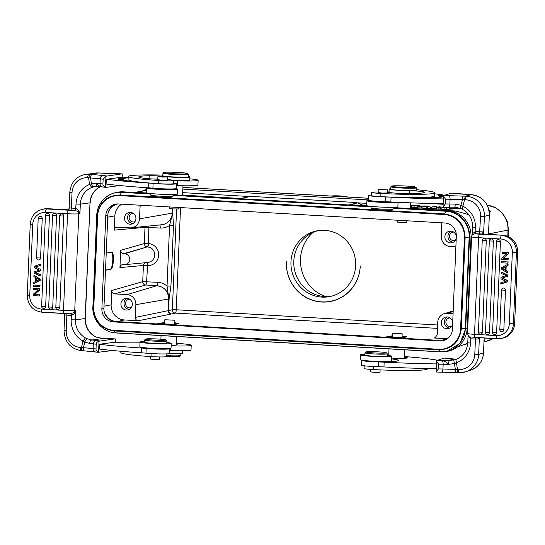 <?xml version="1.0" encoding="UTF-8"?>
<svg xmlns="http://www.w3.org/2000/svg" width="545" height="545" viewBox="0 0 545 545"><rect width="100%" height="100%" fill="white"/><g stroke="black" fill="none" stroke-linecap="round" stroke-linejoin="round"><path stroke-width="0.82" d="M174.127 322.783L175.769 322.885M402.074 336.074L403.681 336.17M145.917 338.97A10.205 0.64 -177.6 0 1 156.776 338.949A10.205 0.64 -177.6 0 1 165.953 339.93A10.205 0.64 -177.6 0 1 155.747 340.182A10.205 0.64 -177.6 0 1 145.604 339.079A10.205 0.64 -177.6 0 1 145.917 338.97M165.953 339.93L166.865 340.918A11.159 0.702 -177.6 0 1 166.886 340.966A11.159 0.702 -177.6 0 1 163.984 341.313A11.159 0.702 -177.6 0 1 151.701 340.979A11.159 0.702 -177.6 0 1 144.589 340.032A11.159 0.702 -177.6 0 1 144.609 339.985L145.604 339.079M144.589 340.032L144.493 342.253A11.159 0.702 2.4 0 0 155.611 343.425A11.159 0.702 2.4 0 0 166.79 343.187L166.886 340.966M166.818 342.505A15.621 0.981 -177.6 0 1 171.253 343.377A15.621 0.981 -177.6 0 1 155.597 343.704A15.621 0.981 -177.6 0 1 140.031 342.069A15.621 0.981 -177.6 0 1 140.549 341.844A15.621 0.981 -177.6 0 1 144.52 341.572M140.031 342.069L139.833 346.838A15.621 0.981 2.4 0 0 155.4 348.473A15.621 0.981 2.4 0 0 171.048 348.146L171.253 343.377M160.741 348.637A7.017 0.443 -177.6 0 1 160.598 348.637L160.598 348.637A7.017 0.443 -177.6 0 1 150.066 348.187M115.383 338.942L114.954 338.867L115.383 338.942L115.247 342.212M98.904 352.37L84.509 350.885A3.345 1.315 93.9 0 1 83.412 347.676L93.113 348.602A98.992 6.213 2.4 0 0 96.015 348.984L96.22 344.215C96.24 342.866 97.18 341.865 99.033 341.204L114.954 338.867A31.883 2.003 2.4 0 1 102.903 338.527L96.295 337.11L102.903 338.527L91.894 339.998C90.559 340.271 89.775 341.408 89.53 343.398L84.816 342.076L83.412 347.676L81.518 347.547C81.498 349.522 81.811 350.592 82.452 350.742L84.509 350.885A3.345 1.315 93.9 0 0 84.598 350.885M40.364 269.346L36.29 267.363L40.364 269.346L40.303 270.845L37.012 272.016A12.991 12.549 78.8 0 1 35.282 272.493A12.991 12.549 78.8 0 1 34.914 272.561A23.306 22.509 78.8 0 1 36.365 273.154A568.047 548.617 -101.2 0 0 40.139 274.769L40.085 275.995L34.028 273.113L34.083 271.941L39.356 270.116A10.457 10.096 78.8 0 1 38.811 269.87A800.591 773.212 -101.2 0 0 34.26 267.677L34.321 266.267L40.582 264.189L40.528 265.435L40.895 265.367L40.943 264.121L40.582 264.189M40.528 265.435L36.379 266.614A17.665 17.058 78.8 0 1 35.153 266.907L35.52 266.839A17.665 17.058 -101.2 0 0 36.747 266.539L40.895 265.367M35.153 266.907A53.853 52.007 78.8 0 1 36.277 267.391M36.597 267.302A53.853 52.007 -101.2 0 0 35.52 266.839M40.303 270.845L40.732 269.278M36.365 273.154L36.726 273.086A23.306 22.509 -101.2 0 0 35.289 272.493L35.65 272.425A12.991 12.549 -101.2 0 0 37.38 271.948L40.664 270.776M40.085 275.995L40.5 274.7A568.047 548.617 78.8 0 1 36.726 273.086M40.5 274.7L40.139 274.769M36.583 257.812L36.549 257.833A2.071 2.071 0 0 0 38.334 259.972A2.064 1.996 -101.2 0 0 40.575 258.044L42.231 218.504A2.064 1.996 -101.2 0 0 39.301 216.549A2.071 2.071 0 0 0 38.205 218.293L38.239 218.272M48.73 306.958L48.696 306.978A2.071 2.071 0 0 0 50.481 309.117A2.064 1.996 -101.2 0 0 52.722 307.189L56.557 215.636A2.064 1.996 -101.2 0 0 53.621 213.688A2.071 2.071 0 0 0 52.531 215.425L52.565 215.404M59.807 307.605A2.064 1.996 78.8 0 1 57.552 309.526A2.071 2.071 0 0 1 55.781 307.394L59.807 307.605L63.642 216.045L59.65 215.813A2.064 1.996 78.8 0 1 62.709 214.199A2.064 1.996 78.8 0 1 63.642 216.045M41.658 306.27L41.624 306.29A2.071 2.071 0 0 0 43.409 308.429A2.064 1.996 -101.2 0 0 45.651 306.501L49.459 215.5A2.064 1.996 -101.2 0 0 46.529 213.545A2.071 2.071 0 0 0 45.433 215.289L45.467 215.268M39.642 286.622L39.69 285.403L33.531 285.049L33.477 286.261L39.642 286.622L40.057 285.335L39.69 285.403M33.531 285.049L40.057 285.335M36.358 278.079L36.229 281.186L38.089 280.273A13.462 13.005 78.8 0 1 39.281 279.762A6.342 6.124 78.8 0 1 38.102 279.176L36.358 278.079M36.597 281.009L36.713 278.297M35.711 277.691L35.548 281.527L33.64 282.487L33.579 283.87L39.901 280.477L39.955 279.163L33.94 275.279L33.885 276.567L35.711 277.691M39.901 280.477L40.316 279.095L39.955 279.163M40.316 279.095L33.94 275.279M40.262 280.403L33.579 283.87M38.184 289.838L33.143 294.375L33.088 295.622L39.247 295.983L39.294 294.818L34.458 294.532L39.499 289.995L39.553 288.748L33.388 288.387L33.34 289.552L38.184 289.838M33.388 288.387L39.553 288.748M39.499 289.995L39.914 288.68M34.458 294.532L39.867 289.926M34.825 294.464L39.294 294.818M39.247 295.983L39.662 294.743M96.52 337.151L94.53 336.156L96.295 337.11M75.053 210.37L78.16 211.651L78.623 210.384L75.864 208.388A1.914 0.634 -83.1 0 1 75.053 210.37L74.849 210.35A1.914 0.64 93.7 0 0 75.571 208.36L76.041 204.082L80.319 204.137L79.924 213.674L78.16 211.651L78.793 213.824A9.408 0.593 -177.6 0 1 67.553 213.729L45.582 212.448A12.753 12.317 78.8 0 0 32.727 224.445L29.743 295.649A12.753 12.317 78.8 0 0 41.529 309.083L63.506 310.371L67.553 213.729A3.345 0.845 -86.7 0 1 68.547 210.22L46.57 208.939A3.345 0.845 93.3 0 0 45.582 212.448M78.793 213.831L79.924 213.674L78.623 210.384M91.431 183.726C91.989 185.702 92.752 186.744 93.706 186.853L91.826 187.46L89.516 184.448L91.431 183.733L96.247 183.181C97.78 185.32 99.926 186.581 102.678 186.949C101.023 186.71 100.137 185.6 100.021 183.611L100.232 178.842L90.559 177.936L91.424 183.713M89.482 184.455L88.631 177.806L89.905 174.311L88.937 174.25A3.345 1.124 93.7 0 0 87.67 177.738L90.559 177.936A3.345 1.322 94 0 1 92.03 174.454L89.898 174.311M98.195 172.929L85.579 174.366A19.286 18.135 82.4 0 1 88.937 174.25L98.631 172.956A3.345 1.083 -86.4 0 1 98.7 172.956L98.195 172.929M95.266 173.072A19.286 18.135 -97.6 0 1 98.161 172.935L104.66 173.303M102.93 183.992C102.842 185.341 103.693 186.417 105.492 187.228L105.948 176.219L103.134 179.223L102.93 183.992A98.992 6.213 2.4 0 1 100.021 183.611L96.247 183.181C96.322 185.157 97.017 186.254 98.332 186.451L105.819 187.378M150.727 193.529L150.665 195.069A11.159 0.702 2.4 0 0 150.686 195.11L151.599 196.105A10.205 0.64 2.4 0 0 160.768 197.086A10.205 0.64 2.4 0 0 171.627 197.065A10.205 0.64 2.4 0 0 171.941 196.956L172.935 196.043A11.159 0.702 2.4 0 0 172.956 196.002L173.024 194.463M150.686 195.11A11.159 0.702 2.4 0 0 160.714 196.186A11.159 0.702 2.4 0 0 172.595 196.166A11.159 0.702 2.4 0 0 172.935 196.043M146.496 187.889L146.298 192.658A15.621 0.981 2.4 0 0 161.865 194.292A15.621 0.981 2.4 0 0 177.513 193.966L177.711 189.197A15.621 0.981 -177.6 0 1 162.063 189.524A15.621 0.981 -177.6 0 1 146.496 187.889A15.621 0.981 -177.6 0 1 146.782 187.712M175.872 188.652A15.621 0.981 -177.6 0 1 177.711 189.197M154.283 188.311A7.971 0.497 2.4 0 0 162.083 189.04A7.971 0.497 2.4 0 0 169.917 188.965M169.543 188.965A7.65 0.484 -177.6 0 1 169.495 188.972A7.65 0.484 -177.6 0 1 161.994 189.02A7.65 0.484 -177.6 0 1 154.657 188.338M125.984 180.715L122.645 180.593C117.209 180.763 133.505 181.178 124.785 180.62L126.835 180.92M122.325 180.777L123.047 180.64M121.678 180.654L122.645 180.647M127.51 180.858L124.785 180.62M162.369 176.478L167.295 176.975L162.587 177.077L157.9 176.58L162.369 176.478M167.165 180.102L162.451 180.259L157.771 179.707M151.496 178.917A9.565 0.6 -177.6 0 1 157.791 179.128M188.318 176.532A14.347 0.899 -177.6 0 1 189.892 177.009A14.347 0.899 -177.6 0 1 179.85 177.452A14.347 0.899 -177.6 0 1 163.82 176.437A9.565 0.6 2.4 0 0 149.187 175.749A36.345 2.282 2.4 0 0 138.737 176.907A36.345 2.282 2.4 0 0 142.838 178.14A12.753 0.804 2.4 0 0 157.791 179.162M173.426 180.395A14.347 0.899 2.4 0 0 189.755 180.191L189.892 177.009M167.186 179.571A11.159 0.702 -177.6 0 1 173.474 180.463A11.159 0.702 -177.6 0 1 158.343 180.484A46.863 2.943 -177.6 0 1 128.225 176.471A46.863 2.943 -177.6 0 1 162.846 175.081M441.743 195.75L443.432 195.662M443.998 195.784L441.75 195.614M443.467 195.628L438.691 195.478L443.31 195.839M415.556 187.31A12.113 0.763 2.4 0 0 415.706 187.139A12.113 0.763 2.4 0 0 404.819 185.974A12.113 0.763 2.4 0 0 391.923 185.995A12.113 0.763 2.4 0 0 391.548 186.124A12.113 0.763 2.4 0 0 402.203 187.378A12.113 0.763 2.4 0 0 415.556 187.31M391.548 186.124L390.888 186.731A12.753 0.804 2.4 0 0 390.86 186.785A12.753 0.804 2.4 0 0 401.944 188.039A12.753 0.804 2.4 0 0 415.924 188.032A12.753 0.804 2.4 0 0 416.339 187.848A12.753 0.804 2.4 0 0 416.319 187.8L415.706 187.139M390.86 186.785L390.758 189.169A12.753 0.804 2.4 0 0 401.849 190.423A12.753 0.804 2.4 0 0 415.821 190.416A12.753 0.804 2.4 0 0 416.244 190.232L416.339 187.848M387.509 189.892L378.264 189.428L387.509 189.892M387.536 192.95L382.215 193.08L378.135 192.555M387.556 192.419A11.159 0.702 -177.6 0 1 391.092 192.739A12.753 0.804 2.4 0 0 407.721 193.584A36.345 2.282 2.4 0 0 424.255 192.365A36.345 2.282 2.4 0 0 423.009 191.717A9.565 0.6 2.4 0 0 409.67 190.77A14.347 0.899 -177.6 0 1 389.164 189.101A14.347 0.899 -177.6 0 1 390.779 188.754M416.264 189.68A46.863 2.943 -177.6 0 1 434.767 192.807A46.863 2.943 -177.6 0 1 380.941 193.468A11.159 0.702 -177.6 0 1 371.458 192.371A11.159 0.702 -177.6 0 1 378.162 192.01M371.458 192.371L371.329 195.553A11.159 0.702 2.4 0 0 380.805 196.643A46.863 2.943 2.4 0 0 434.637 195.989L434.767 192.807M389.164 189.101L389.035 192.276A14.347 0.899 2.4 0 0 389.811 192.603M433.813 197.93L436.416 197.917M431.497 197.665C430.107 197.338 439.495 198.06 433.82 197.89L435.775 197.985M433.622 197.917C436.709 198.039 437.124 197.971 434.869 197.706L431.483 197.665M430.782 197.617L431.613 197.76M422.048 198.067L418.083 197.89L422.048 198.121M424.759 198.203L424.344 198.169C428.336 198.285 428.2 198.237 423.928 198.026L423.928 198.073M424.657 197.924L422.089 197.89M424.759 197.89C422.116 197.794 421.612 197.842 423.247 198.039L426.837 198.271M424.344 198.169C428.336 198.285 428.2 198.237 423.928 198.026L424.664 197.883M429.746 197.644L434.29 198.053L429.746 197.712M430.346 198.087L426.19 197.876L430.352 198.101M428.52 197.835C424.875 197.706 424.705 197.801 428.009 198.128C431.695 198.257 431.865 198.162 428.52 197.835C424.875 197.706 424.705 197.801 428.009 198.128C431.695 198.257 431.865 198.162 428.52 197.835L428.52 197.876M460.062 208.197L462.528 199.627L464.531 199.729L465.301 196.2L448.685 195.655A95.641 6.009 -177.6 0 1 443.535 195.594L443.058 207.039L445.292 203.959L445.49 199.191L443.283 195.887L440.013 195.975M440.019 195.805L442.629 196.057M442.635 195.9L443.283 195.928M437.907 197.59L436.491 197.222L435.789 197.631L439.393 197.562M439.399 197.419A55.311 3.474 2.4 0 0 442.486 196.861L443.242 196.895M443.255 196.663L442.438 196.425L442.424 196.881M442.438 196.425L439.399 196.697L440.919 196.779L440.898 197.208M440.919 196.779A53.717 3.372 -177.6 0 1 437.921 197.317M436.491 197.222L436.477 197.617M443.276 196.152L439.617 196.002L443.262 196.364M443.269 196.329L440.878 196.268M440.878 196.234L443.269 196.255M442.329 195.335L439.474 195.396L443.153 195.532M439.474 195.437L438.596 195.376M438.97 195.246L437.948 195.26M442.812 195.532L443.807 195.471M371.097 206.378L371.029 207.917A11.159 0.702 2.4 0 0 371.05 207.965L371.963 208.953A10.205 0.64 2.4 0 0 382.113 209.982A10.205 0.64 2.4 0 0 392.311 209.805L393.306 208.892A11.159 0.702 2.4 0 0 393.327 208.851L393.395 207.311M371.05 207.965A11.159 0.702 2.4 0 0 371.308 208.088A11.159 0.702 2.4 0 0 383.053 209.123A11.159 0.702 2.4 0 0 393.306 208.892M397.509 202.284A15.621 0.981 -177.6 0 1 379.831 202.25A15.621 0.981 -177.6 0 1 366.867 200.737L366.662 205.506A15.621 0.981 2.4 0 0 379.633 207.018A15.621 0.981 2.4 0 0 397.877 206.814L398.068 202.304M366.867 200.737A15.621 0.981 -177.6 0 1 368.747 200.349M374.647 201.159A7.971 0.497 2.4 0 0 381.514 201.848A7.971 0.497 2.4 0 0 389.716 201.902M389.375 201.888A7.65 0.484 -177.6 0 1 381.643 201.834A7.65 0.484 -177.6 0 1 375.028 201.187M443.16 198.925A95.641 6.009 -177.6 0 1 391.072 197.188A15.941 1.001 2.4 0 0 385.533 196.97A14.027 0.879 -177.6 0 1 368.686 195.396A14.027 0.879 -177.6 0 1 371.349 194.994M368.686 195.396L368.481 200.165A14.027 0.879 2.4 0 0 385.335 201.739A15.941 1.001 -177.6 0 1 390.874 201.957A95.641 6.009 2.4 0 0 442.956 203.694M387.611 191.104A22.318 1.403 -177.6 0 1 389.082 191.063M434.726 193.795A73.323 4.605 -177.6 0 1 444.529 195.267M507.088 280.525L507.034 281.935L507.456 280.457L507.088 280.525A800.591 773.212 -101.2 0 1 502.538 278.332L502.899 278.263A10.457 10.096 -101.2 0 0 502.361 278.018A1645.144 1588.879 -101.2 0 0 507.633 276.186L507.681 275.014L507.272 276.26L507.633 276.186M507.034 281.935L500.766 284.013L500.821 282.766L504.97 281.588A17.665 17.058 78.8 0 1 506.196 281.295A53.853 52.007 78.8 0 1 505.072 280.811M507.395 281.867L500.766 284.013M505.065 280.839L500.984 278.856L501.046 277.357L504.336 276.186A12.991 12.549 78.8 0 1 506.067 275.709A12.991 12.549 78.8 0 1 506.434 275.641A23.306 22.509 78.8 0 1 504.983 275.048A568.047 548.617 -101.2 0 0 501.216 273.433L501.632 272.139L507.681 275.014M501.264 272.214L507.32 275.089M507.272 276.26A1645.144 1588.879 78.8 0 1 501.993 278.086L502.354 278.018M501.993 278.093A10.457 10.096 78.8 0 1 502.538 278.332M507.456 280.457A800.591 773.212 78.8 0 1 502.899 278.263M501.584 331.714A2.064 1.996 -101.2 0 0 503.839 329.793L505.494 290.253A2.064 1.996 -101.2 0 0 502.558 288.298A2.071 2.071 0 0 0 501.468 290.042L501.502 290.015M485.52 332.423L485.486 332.45A2.071 2.071 0 0 0 487.278 334.589A2.064 1.996 -101.2 0 0 489.512 332.661L493.354 241.101A2.064 1.996 -101.2 0 0 490.418 239.153A2.071 2.071 0 0 0 489.328 240.89L489.362 240.87M486.269 240.692L482.277 240.461A2.064 1.996 78.8 0 1 485.336 238.839A2.064 1.996 78.8 0 1 486.269 240.692L482.427 332.246A2.064 1.996 78.8 0 1 480.172 334.174A2.071 2.071 0 0 1 478.401 332.034L482.427 332.246M494.356 334.719A2.064 1.996 -101.2 0 0 496.611 332.797L500.426 241.796A2.064 1.996 -101.2 0 0 497.49 239.841A2.071 2.071 0 0 0 496.4 241.585L496.434 241.558M501.707 261.58L501.659 262.799L507.817 263.16L507.872 261.941L501.707 261.58L507.872 261.941M507.817 263.16L508.233 261.873M504.99 270.129L505.12 267.023L503.26 267.936A13.462 13.005 78.8 0 1 502.068 268.447A6.342 6.124 78.8 0 1 503.253 269.032L504.99 270.129M505.004 269.836L503.614 268.958A6.342 6.124 -101.2 0 0 502.435 268.378L502.061 268.447M502.435 268.372A13.462 13.005 -101.2 0 0 503.628 267.861L505.12 267.132M505.637 270.518L505.801 266.682L507.715 265.715L507.77 264.332L501.455 267.731L501.4 269.039L507.409 272.922L507.463 271.635L505.637 270.518L506.005 270.443L506.169 266.607L505.801 266.682M507.409 272.922L507.776 272.854L507.831 271.56L507.463 271.635M507.715 265.715L508.138 264.264L507.77 264.332M506.169 266.607L508.076 265.647M507.831 271.56L506.005 270.443M503.164 258.364L508.213 253.827L508.26 252.58L502.102 252.226L502.054 253.391L506.891 253.67L501.85 258.207L501.802 259.454L507.96 259.815L508.008 258.65L503.164 258.364L508.574 253.759L508.628 252.512L508.26 252.58M507.96 259.815L508.376 258.575L508.008 258.65M502.102 252.226L508.628 252.512M508.213 253.827L508.574 253.759M503.532 258.296L508.376 258.575M468.319 335.536L468.475 336.687L470.737 338.786L470.682 337.062M468.223 335.672L468.475 336.687M467.821 342.73L467.774 342.764C467.079 350.803 463.093 356.389 455.811 359.502L456.485 362.841L454.401 363.583L448.603 364.332C446.696 362.268 444.42 361.035 441.784 360.64A95.641 6.009 -177.6 0 1 436.62 360.579L436.136 372.024L438.378 368.945L438.575 364.176L436.368 360.879M455.804 359.509L448.038 360.763L448.603 364.332L443.167 364.23L442.956 368.999L457.419 369.469L457.848 372.63L458.788 372.678M438.575 364.176A98.992 6.213 -177.6 0 0 443.167 364.23L443.167 364.23C443.14 362.227 442.676 361.028 441.784 360.64A25.506 1.601 2.4 0 1 448.038 360.763L453.556 358.971A3.345 1.69 -85.5 0 1 453.678 358.971A3.345 1.69 -85.5 0 1 453.685 358.971L444.434 358.065M444.563 358.133L444.352 358.072A31.883 2.003 2.4 0 0 453.556 358.971L453.678 358.971M454.407 363.61L455.375 369.367A3.345 0.341 -87.2 0 0 455.559 372.521L436.095 372.031M367.528 351.689A10.205 0.64 -177.6 0 1 378.68 351.879A10.205 0.64 -177.6 0 1 386.316 352.779A10.205 0.64 -177.6 0 1 376.118 353.031A10.205 0.64 -177.6 0 1 365.974 351.927A10.205 0.64 -177.6 0 1 367.528 351.689M386.316 352.779L387.229 353.766A11.159 0.702 -177.6 0 1 387.25 353.814A11.159 0.702 -177.6 0 1 376.077 354.046A11.159 0.702 -177.6 0 1 364.952 352.881A11.159 0.702 -177.6 0 1 364.98 352.833L365.974 351.927M364.952 352.881L364.864 355.102A11.159 0.702 2.4 0 0 375.982 356.273A11.159 0.702 2.4 0 0 387.161 356.042L387.25 353.814M387.188 355.354A15.621 0.981 -177.6 0 1 391.617 356.226A15.621 0.981 -177.6 0 1 375.968 356.553A15.621 0.981 -177.6 0 1 360.402 354.918A15.621 0.981 -177.6 0 1 360.919 354.693A15.621 0.981 -177.6 0 1 364.891 354.42M360.402 354.918L360.204 359.686A15.621 0.981 2.4 0 0 375.771 361.321A15.621 0.981 2.4 0 0 391.419 360.994L391.617 356.226M381.112 361.485A7.017 0.443 -177.6 0 1 370.437 361.035M391.542 358.045A7.821 0.49 2.4 0 0 403.389 358.385A7.971 0.497 2.4 0 0 403.886 358.351L406.863 358.072A7.971 0.497 2.4 0 0 407.612 357.895A7.971 0.497 2.4 0 0 404.301 357.35M370.723 369.408L370.62 371.908L375.307 372.399L380.015 372.296L380.117 369.885M364.196 365.784L364.08 368.488A11.159 0.702 2.4 0 0 373.563 369.578A46.863 2.943 2.4 0 0 427.389 368.924L427.403 368.529M115.322 321.489A12.433 12.01 78.8 0 1 104.197 311.679A14.599 14.102 -101.2 0 0 115.322 321.489A12.433 12.01 -101.2 0 0 115.404 321.489L441.92 340.53A12.433 12.01 -101.2 0 0 442.002 340.536A14.599 14.102 -101.2 0 0 444.257 340.203A14.599 14.102 -101.2 0 0 445.469 339.862M113.38 321.891A12.433 12.01 78.8 0 1 101.888 308.79L105.791 215.65A12.433 12.01 78.8 0 1 115.397 204.15A12.433 12.01 78.8 0 1 118.32 203.953L444.836 222.987A12.433 12.01 78.8 0 1 456.329 236.087L452.425 329.234A12.433 12.01 78.8 0 1 442.812 340.727A12.433 12.01 78.8 0 1 439.89 340.932L113.38 321.891L115.404 321.489M117.775 203.932A14.599 14.102 -101.2 0 0 108.373 212.012A12.433 12.01 -101.2 0 0 107.815 215.248L103.911 308.395A12.433 12.01 -101.2 0 0 104.197 311.679M443.821 340.482A12.433 12.01 78.8 0 1 442.002 340.536M133.314 213.408A4.306 4.156 -101.2 0 0 129.22 218.511A4.306 4.156 -101.2 0 0 134.949 221.679M132.857 223.573A5.9 5.695 78.8 0 1 130.664 212.448M135.916 218.647A5.9 5.695 -101.2 0 0 129.076 212.523A5.9 5.695 -101.2 0 0 124.628 219.417A5.9 5.695 -101.2 0 0 135.916 218.647M450.068 317.919A4.306 4.156 -101.2 0 0 445.974 323.022A4.306 4.156 -101.2 0 0 451.703 326.189M449.611 328.083A5.9 5.695 78.8 0 1 447.418 316.958M452.67 323.158A5.9 5.695 -101.2 0 0 445.83 317.033A5.9 5.695 -101.2 0 0 441.382 323.928A5.9 5.695 -101.2 0 0 452.67 323.158M435.775 337.532L433.983 338.002L434.917 337.907L437.199 335.005L437.73 322.286A9.565 9.238 78.8 0 1 447.37 313.286L453.079 313.62M332.116 301.106A38.259 36.951 78.8 0 1 330.256 301.344M330.706 301.262A38.259 36.951 78.8 0 1 286.336 261.682A38.259 36.951 -101.2 0 0 330.699 301.412A38.259 36.951 -101.2 0 0 360.265 266.001A38.259 36.951 78.8 0 1 330.706 301.262L333.547 300.697A38.259 36.951 -101.2 0 0 333.915 300.629M440.769 207.107L438.889 207.475L436.586 207.345L439.399 206.787L445.245 207.618L449.468 207.373L446.655 207.931L440.769 207.107L440.707 208.708L438.861 209.069L436.45 208.933L436.586 207.345M438.889 207.475L438.861 209.069M444.141 207.781L444.032 209.375L440.707 208.708M446.655 207.931L446.628 209.525L444.032 209.375M449.468 207.373L449.468 208.967L446.628 209.525M436.797 206.637L431.504 207.046L434.31 206.494L436.797 206.637L436.797 207.298M433.983 207.189L433.956 208.783L431.368 208.633L431.504 207.046M436.504 208.285L433.956 208.783M425.815 206.153L422.9 206.262L425.795 206.432M425.12 205.956L427.791 206.112L430.066 206.964L417.368 206.221L425.12 205.956M417.368 206.221L417.197 207.809L419.95 207.972L421.653 207.904L421.694 206.31M419.991 206.378L419.95 207.972M426.892 206.609L426.783 208.204L421.653 207.904M427.369 206.807L427.253 208.394L426.783 208.204M430.066 206.964L430.073 208.558L427.253 208.394M410.685 205.111L413.205 205.261L413.478 205.792L420.004 205.656L414.105 206.03L411.441 205.874L410.678 205.315M410.998 205.302L410.882 206.896L411.318 207.468L411.441 205.874M414.105 206.03L414.064 207.625L411.318 207.468M420.004 205.656L420.004 206.133M414.064 207.625L417.238 207.427M449.468 208.755L452.336 209.008M430.073 207.625L431.449 207.706M449.468 208.599L452.473 208.98L445.742 209.518L410.583 207.468M430.066 207.468L431.463 207.55M135.044 192.317L146.387 190.512M489.076 210.731L490.589 211.869L488.954 210.104M182.704 192.63L250.373 196.575M358.126 202.856L366.758 203.36M430.066 207.052L431.497 207.134M449.468 208.183L461.751 208.898M182.854 189.095L368.495 199.92M428.132 203.394L442.935 204.259M142.708 190.804L146.442 189.224M484.096 340.121L485.22 339.896L484.076 340.523M485.22 339.896L484.069 340.754M467.739 343.343L457.48 346.961M130.071 192.228L132.387 192.365M367.548 205.867L349.474 204.654L357.772 202.917L354.373 202.406L255.803 196.663L249.964 196.629L241.851 198.23L236.019 198.203L182.602 195.09M147.177 193.019L133.205 192.208M468.761 214.635L455.879 211.024L410.548 208.381M394.927 207.468L393.388 207.379M469.674 282.085L469.129 282.187M325.706 296.589A37.462 36.181 78.8 0 1 300.493 258.977A37.462 36.181 78.8 0 1 313.055 232.415M331.197 296.255A33.477 32.332 78.8 0 1 293.803 261.28A33.477 32.332 78.8 0 1 318.26 230.637M290.962 261.838A33.477 32.332 -101.2 0 0 329.779 296.569A33.477 32.332 -101.2 0 0 355.027 257.472A33.477 32.332 -101.2 0 0 316.829 230.882A33.477 32.332 -101.2 0 0 290.962 261.838M129.717 299.239A4.306 4.156 -101.2 0 0 125.623 304.342A4.306 4.156 -101.2 0 0 131.352 307.509M129.26 309.403A5.9 5.695 78.8 0 1 127.067 298.279M132.319 304.478A5.9 5.695 -101.2 0 0 125.479 298.36A5.9 5.695 -101.2 0 0 121.031 305.248A5.9 5.695 -101.2 0 0 132.319 304.478M146.85 262.581A3.188 0.804 -86.7 0 1 147.286 265.497L143.403 265.476A3.188 3.079 84.9 0 1 145.222 262.738M123.613 253.684L147.279 246.885A3.188 3.066 74 0 1 144.323 243.533L120.67 250.325C120.772 252.26 121.76 253.384 123.613 253.684L124.662 253.745A5.464 5.28 78.8 0 1 124.996 264.632A5.464 5.28 78.8 0 1 124.219 264.645L122.72 264.591C121.072 264.877 120.145 265.871 119.948 267.581L143.403 265.476L142.722 281.642L157.941 282.324A3.188 0.804 93.3 0 1 157.014 285.655L145.685 284.994A3.188 3.066 74 0 1 142.722 281.642L111.752 290.533C111.854 292.467 112.842 293.591 114.695 293.891L127.019 294.607A9.565 9.238 78.8 0 1 135.862 304.682L135.33 317.401C135.433 319.336 136.413 320.46 138.273 320.76L171.144 314.029A3.188 3.052 78.4 0 1 168.207 310.664L135.33 317.401M127.019 294.607L157.014 285.655C164.406 286.84 168.303 291.282 168.698 298.967L168.207 310.664L168.882 298.946L167.042 286.071L170.939 286.091L169.093 298.919L135.862 304.682M173.48 225.398L169.59 225.378L172.69 213.088L173.48 225.398L170.939 286.091M453.665 232.088A4.306 4.156 -101.2 0 0 449.57 237.191A4.306 4.156 -101.2 0 0 455.3 240.352M453.208 242.253A5.9 5.695 78.8 0 1 451.015 231.121M456.267 237.327A5.9 5.695 -101.2 0 0 449.427 231.203A5.9 5.695 -101.2 0 0 444.979 238.097A5.9 5.695 -101.2 0 0 456.267 237.327M455.879 246.865L450.17 246.531A9.565 9.238 78.8 0 1 441.327 236.455L441.77 222.81M140.16 205.227L139.459 218.852A9.565 9.238 78.8 0 1 129.819 227.851L117.052 227.136C115.411 227.422 114.484 228.423 114.287 230.133L144.997 227.367A3.188 3.079 84.9 0 1 145.154 226.516M120.67 250.325L119.948 267.581M111.752 290.533L111.153 304.839A14.347 13.857 78.8 0 0 124.417 319.949L138.273 320.76M168.398 310.643A3.188 2.868 -96.2 0 0 171.144 314.029L171.559 313.961A3.188 3.079 -103 0 1 168.603 310.602L168.398 310.643M437.478 328.383L175.313 313.096A3.188 3.079 77 0 1 172.356 309.737L176.246 309.758A3.188 0.804 -86.7 0 1 175.313 313.096L175.279 313.096M433.983 338.002L447.329 338.779M397.516 220.228L397.434 222.088L401.726 222.564L406.761 222.53L406.904 220.779M114.287 230.133L114.886 215.827A14.347 13.857 78.8 0 1 121.773 204.15M106.227 253.098L111.677 252.09C114.484 251.817 113.612 269.162 110.812 269.264L105.512 270.266M105.519 270.109L110.199 269.23C112.822 269.175 113.898 253.084 111.337 252.131M177.997 323.805L174.107 323.383M164.706 323.103L158.908 324.03M156.735 323.9L164.726 322.463M174.127 322.742L179.005 323.492L173.364 324.868M172.465 320.113L166.518 319.813L172.465 320.113M174.087 320.208L164.842 319.745L174.087 320.208M164.842 319.745L164.672 323.825L168.173 324.289L174.066 324.193L174.237 320.14M392.645 336.388L386.821 337.314M384.647 337.192L392.673 335.754M405.909 337.089L402.046 336.674M402.074 336.033L406.917 336.783L401.277 338.159M108.373 212.012A12.433 12.01 78.8 0 1 116.419 203.994M393.354 208.183L446.287 211.269C459.047 211.678 469.988 224.124 469.136 237.3L465.307 328.54C465.083 341.715 453.174 352.847 440.401 351.791L115.738 332.859C102.978 332.45 92.037 320.004 92.895 306.821L93.311 307.305L97.139 216.072C98.986 202.577 106.52 195.546 119.736 194.981L444.4 213.912C457.493 215.997 464.401 223.872 465.123 237.525L461.302 328.764C459.449 342.26 451.914 349.291 438.705 349.856L114.034 330.924C100.948 328.839 94.04 320.964 93.311 307.305L93.788 307.366L97.609 216.127A21.814 21.064 78.8 0 1 119.6 195.607L444.264 214.539A21.814 21.064 78.8 0 1 464.422 237.518L460.6 328.751A21.814 21.064 78.8 0 1 438.616 349.27L113.953 330.345A21.814 21.064 78.8 0 1 93.788 307.366M393.381 207.584L448.038 210.772A24.866 24.014 78.8 0 1 471.023 236.966L467.201 328.206A24.866 24.014 78.8 0 1 447.983 351.198L446.491 351.498M116.031 192.535L117.522 192.242A24.866 24.014 78.8 0 1 123.374 191.84L149.153 193.346M173.01 194.735L369.517 206.194M180.899 353.473L180.817 355.442A12.753 0.804 -177.6 0 1 180.79 355.49L180.129 356.096A12.113 0.763 -177.6 0 1 179.755 356.226A12.113 0.763 -177.6 0 1 166.102 356.219M180.79 355.49A12.753 0.804 -177.6 0 1 180.395 355.626A12.753 0.804 -177.6 0 1 166.13 355.619M150.352 356.559L150.25 359.053L154.937 359.55L159.644 359.448L159.753 356.948M120.901 351.266L120.847 352.588A46.863 2.943 2.4 0 0 150.965 356.6A11.159 0.702 2.4 0 0 166.089 356.58L166.205 353.903M169.168 348.534A14.027 0.879 -177.6 0 1 169.427 348.711A14.027 0.879 -177.6 0 1 161.191 349.168A14.027 0.879 -177.6 0 1 146.189 348.405A15.941 1.001 2.4 0 0 141.448 348.023A95.641 6.009 -177.6 0 1 99.388 344.263L99.183 349.032A95.641 6.009 2.4 0 0 141.25 352.792A15.941 1.001 -177.6 0 1 145.985 353.174A14.027 0.879 2.4 0 0 160.993 353.937A14.027 0.879 2.4 0 0 169.229 353.48A14.347 0.899 2.4 0 0 182.507 353.126L182.609 350.776M99.388 344.263L114.818 342.206A31.883 2.003 2.4 0 0 123.545 342.212A73.323 4.605 -177.6 0 1 140.031 342.199M176.389 343.323A22.318 1.403 -177.6 0 1 191.22 345.264A22.318 1.403 -177.6 0 1 171.144 345.816M169.352 350.53A28.694 1.799 -177.6 0 1 170.367 350.564A22.318 1.403 2.4 0 0 191.016 350.033L191.22 345.264M171.178 345.149A7.821 0.49 2.4 0 0 175.81 345.06A7.971 0.497 2.4 0 0 176.587 344.91L177.132 344.495A7.971 0.497 2.4 0 0 177.159 344.454A7.971 0.497 2.4 0 0 176.348 344.202M394.546 333.377L400.493 333.676L394.546 333.377M392.925 333.281L402.169 333.744L392.925 333.281M392.775 333.349L392.611 337.11L396.113 337.573L402.012 337.484L402.169 333.744M436.245 363.917A95.641 6.009 -177.6 0 1 384.157 362.18A15.941 1.001 2.4 0 0 378.618 361.955A14.027 0.879 -177.6 0 1 361.771 360.388A14.027 0.879 -177.6 0 1 362.044 360.231M361.771 360.388L361.567 365.157A14.027 0.879 2.4 0 0 378.421 366.724A15.941 1.001 -177.6 0 1 383.959 366.949A95.641 6.009 2.4 0 0 436.041 368.686M390.697 361.253L396.317 361.246L398.109 360.667A28.694 1.799 2.4 0 0 398.524 360.381A28.694 1.799 2.4 0 0 391.508 358.903M404.336 356.607A22.318 1.403 -177.6 0 1 410.542 357.05A73.323 4.605 -177.6 0 1 437.615 360.259M444.352 358.072L436.62 360.579M458.434 369.53A15.941 15.689 72 0 0 474.797 354.461L478.66 354.448A19.286 18.98 72 0 1 458.863 372.685A3.345 0.559 -87 0 1 458.822 372.691A3.345 0.559 -87 0 1 458.434 369.53L457.425 369.476L456.519 362.834M453.753 360.15L454.407 363.59M471.732 194.722L471.112 194.674A3.345 0.593 -86.9 0 1 471.153 194.667A3.345 0.593 -86.9 0 1 471.187 194.681M479.225 337.566L478.408 338.418L479.307 339.031L479.225 337.566M477.965 337.668L478.408 338.418M470.907 337.103L470.553 343.084L467.774 342.764L468.08 335.475M483.558 234.057L485.132 234.2M472.549 234.65L475.124 233.689L475.526 231.679L483.796 231.897L482.836 232.681L483.585 233.458L484.444 216.481L480.581 216.494A15.941 15.689 72 0 0 465.546 199.77A3.345 0.559 -87 0 1 466.254 196.248A19.286 18.98 72 0 1 484.444 216.481L489.294 214.907A19.286 18.98 -108 0 0 471.595 194.708M462.133 209.089C469.116 212.993 472.61 218.981 472.624 227.047L475.404 227.367A22.318 21.964 -108 0 0 463.073 206.283L461.016 205.247L455.32 204.116L449.884 204.007L450.068 199.238A98.992 6.213 -177.6 0 1 445.49 199.191M465.546 199.77L464.538 199.715L462.194 209.089M472.74 234.411A1.914 1.383 37.3 0 0 472.808 233.369L472.358 234.8M472.808 233.369L475.526 231.679M474.927 233.682L475.404 227.367M482.836 232.681C482.053 233.301 482.202 233.744 483.292 234.03L502.756 235.229A3.345 0.845 -86.7 0 1 502.81 235.222A3.345 0.845 -86.7 0 1 502.865 235.236M483.647 234.057A5.593 0.933 93 0 0 483.585 233.458L483.633 234.234L483.299 234.03M463.025 196.084A3.345 0.347 -87.2 0 0 462.528 199.627L450.068 199.238A3.345 1.533 90.5 0 0 448.685 195.655M448.433 207.1A25.506 1.601 -177.6 0 1 454.476 207.216C454.905 207.12 455.184 206.085 455.32 204.116M465.341 194.333L471.112 194.674L465.301 196.2M443.535 195.594L451.478 193.141M169.57 206.936L169.509 208.476L173.392 208.933L178.624 208.96L178.964 207.488M187.092 173.807A12.113 0.763 2.4 0 0 187.78 173.528A12.113 0.763 2.4 0 0 175.728 172.309A12.113 0.763 2.4 0 0 163.616 172.52A12.113 0.763 2.4 0 0 173.228 173.712A12.113 0.763 2.4 0 0 187.092 173.807M163.616 172.52L162.955 173.126A12.753 0.804 2.4 0 0 162.928 173.174A12.753 0.804 2.4 0 0 173.467 174.407A12.753 0.804 2.4 0 0 187.664 174.482A12.753 0.804 2.4 0 0 187.991 174.427A12.753 0.804 2.4 0 0 188.413 174.243A12.753 0.804 2.4 0 0 188.386 174.189L187.78 173.528M162.928 173.174L162.826 175.715A12.753 0.804 2.4 0 0 173.91 176.975A12.753 0.804 2.4 0 0 187.882 176.968A12.753 0.804 2.4 0 0 188.304 176.784L188.413 174.243M128.225 176.471L128.089 179.646A46.863 2.943 2.4 0 0 158.214 183.665A11.159 0.702 2.4 0 0 173.337 183.645L173.474 180.463M121.481 179.748L124.042 179.898M123.265 179.966L119.607 179.659M118.796 179.789L119.743 179.666M121.487 179.748C121.133 180.123 115.526 179.503 119.607 179.618L118.129 179.666M125.473 180.545L120.656 180.443L125.391 180.388M120.506 180.197L119.668 180.136M123.368 180.082L124.246 180.3M123.885 180.306L120.016 179.939L124.907 180.232M120.016 179.993L119.014 180.007M123.415 179.693L122.904 179.673M122.904 179.632L120.956 179.598M120.813 179.387L120.282 179.578M120.288 179.537L118.531 179.509M118.381 179.278L123.422 179.469M121.889 178.889A53.717 3.372 -177.6 0 1 124.512 178.324L126.42 177.997L123.013 178.229A55.311 3.474 2.4 0 0 120.309 178.815L118.531 178.719L120.595 179.251L123.408 178.971L121.876 179.121M123.013 178.229L122.993 178.576M120.295 179.176L120.309 178.815M128.177 177.541L127.292 177.581L128.177 177.656M128.164 177.977L125.99 177.745L128.17 177.772M128.17 177.731L125.35 177.718M127.768 177.745L127.768 177.711C124.376 177.622 124.621 177.731 128.511 178.038M106.302 179.278L106.098 184.04A95.641 6.009 2.4 0 0 148.165 187.807A15.941 1.001 -177.6 0 1 152.9 188.182A14.027 0.879 2.4 0 0 167.908 188.952A14.027 0.879 2.4 0 0 176.144 188.495L176.348 183.726A14.027 0.879 -177.6 0 1 168.105 184.183A14.027 0.879 -177.6 0 1 153.104 183.413A15.941 1.001 2.4 0 0 148.363 183.038A95.641 6.009 -177.6 0 1 106.302 179.278L121.733 177.214A31.883 2.003 2.4 0 0 128.191 177.248M173.364 183.052A14.027 0.879 -177.6 0 1 176.348 183.726M176.267 185.538A28.694 1.799 -177.6 0 1 177.282 185.579A22.318 1.403 2.4 0 0 197.937 185.048L198.135 180.279A22.318 1.403 -177.6 0 1 177.479 180.811A28.694 1.799 2.4 0 0 173.46 180.681M189.817 178.835A22.318 1.403 -177.6 0 1 198.135 180.279M105.948 176.219L121.869 173.875L122.305 173.95L122.162 177.22M104.599 173.296A31.883 2.003 2.4 0 0 121.869 173.875L122.305 173.95M119.757 185.538L105.962 187.378M93.706 186.853L98.025 186.424M47.899 208.708A3.345 0.845 93.3 0 0 47.844 208.694A3.345 0.845 93.3 0 0 47.79 208.701L67.737 209.798L69.154 208.558L68.997 209.287L69.351 207.734M65.693 209.736L47.844 208.694L42.789 209.198A16.098 15.546 78.8 0 1 46.57 208.939L47.79 208.701A16.098 15.546 -101.2 0 0 44.002 208.96M70.516 313.668A6.056 0.382 2.4 0 1 64.215 313.538A3.345 0.845 -86.7 0 1 64.16 313.538A3.345 0.845 -86.7 0 1 63.506 310.371A9.408 0.593 2.4 0 0 74.74 310.466A3.345 3.147 82.4 0 1 73.929 312.544L70.741 313.675M87.391 338.792L85.449 337.866L82.929 341.007L84.802 342.076C85.551 340.046 86.41 338.956 87.384 338.806L91.894 339.998A25.506 1.601 2.4 0 1 96.24 340.496A3.345 2.786 97.8 0 0 93.304 343.834L89.53 343.398M78.793 213.824L74.74 310.466L75.871 310.316L73.929 312.544A1.914 0.702 -130.7 0 0 74.29 313.702L75.871 310.316L75.469 319.854A18.966 17.835 -97.6 0 0 85.449 337.873M74.29 313.702L71.375 315.5L64.664 314.928L64.433 313.559M70.775 313.675A1.914 0.647 -89.6 0 1 71.375 315.5L71.191 319.799L75.469 319.854L85.354 318.498L90.007 202.842A18.966 17.835 82.4 0 1 100.328 186.676M70.625 313.682A1.914 0.64 -86.3 0 1 71.082 315.487M64.862 314.867L64.637 313.389M64.719 314.295L64.651 313.566M71.191 319.799A22.318 20.983 -97.6 0 0 82.929 341.007L81.518 347.553M96.015 348.984C95.927 350.333 96.778 351.409 98.577 352.22L112.842 350.53M99.033 341.204L98.577 352.22L99.047 352.37M124.662 253.745L147.191 246.885M147.109 262.561A3.188 0.804 93.3 0 1 147.586 265.51L146.605 281.663A3.188 0.804 -86.7 0 1 145.685 284.994L145.597 284.994M36.379 266.614L36.747 266.539M37.012 272.016L37.38 271.948M42.231 218.504L38.205 218.293L36.549 257.833L40.575 258.044M56.557 215.636L52.531 215.425L48.696 306.978L52.722 307.189M55.815 307.373L59.616 215.834A2.071 2.071 0 0 1 60.706 214.096M49.459 215.5L45.433 215.289L41.624 306.29L45.651 306.501M94.346 336.136A18.966 17.835 82.4 0 1 85.156 318.559L90.007 202.842L80.319 204.137A18.966 17.835 -97.6 0 1 91.826 187.46M89.516 184.489A22.318 20.983 -97.6 0 0 76.041 204.082M103.134 179.223A98.992 6.213 -177.6 0 1 100.232 178.842A3.345 2.786 -82.2 0 1 103.162 175.504L92.03 174.454M149.187 175.749L149.058 178.767M380.805 196.643L380.941 193.468M409.547 193.584L409.67 190.77M422.954 192.91L423.009 191.717M391.072 197.188L390.874 201.957M385.533 196.97L385.335 201.739M499.847 329.555L503.839 329.793M505.494 290.253L501.468 290.042L499.813 329.582A2.071 2.071 0 0 0 501.598 331.721M493.354 241.101L489.328 240.89L485.486 332.45L489.512 332.661M478.435 332.014L482.243 240.481A2.071 2.071 0 0 1 483.333 238.737M492.619 332.559L496.611 332.797M500.426 241.796L496.4 241.585L492.585 332.586A2.071 2.071 0 0 0 494.369 334.725M503.253 269.032L503.614 268.958M503.26 267.936L503.628 267.861M514.766 323.349C513.955 331.292 509.766 336.272 502.211 338.288A16.098 15.546 -101.2 0 0 514.657 323.396L517.641 252.192A16.098 15.546 -101.2 0 0 502.756 235.229L479.566 234.186A3.345 0.845 93.3 0 0 478.578 237.695L474.525 334.33L496.502 335.618A12.753 12.317 78.8 0 0 509.35 323.614L512.334 252.41A12.753 12.317 78.8 0 0 500.548 238.976L478.578 237.695A9.408 0.593 -177.6 0 1 471.575 236.83C472.086 235.052 472.576 234.173 473.026 234.186M456.485 362.8A22.318 21.964 -108 0 0 470.553 343.084M438.378 368.945A98.992 6.213 2.4 0 0 442.956 368.999A3.345 1.533 90.5 0 1 441.409 372.099A3.345 1.533 90.5 0 1 441.286 372.085L458.822 372.691L465.614 371.799L470.471 370.225A19.286 18.98 -108 0 0 483.517 352.874L484.185 338.029M101.888 308.79L103.911 308.395M439.89 340.932L441.92 340.53M440.707 340.462L447.002 339.004M508.301 236.584L508.526 229.861A15.941 0.967 -178.1 0 1 508.001 230.085A23.912 23.094 -101.2 0 0 487.25 205.227M507.79 236.36L508.001 230.085L488.545 233.921M145.447 190.457L135.8 192.358M467.998 214.274L468.414 214.192M490.589 211.869L489.267 212.128M368.563 198.264L182.922 187.439M484.028 341.763L485.786 341.415A23.912 23.094 -101.2 0 0 493.123 338.554M467.263 326.809L467.808 326.7M357.772 202.917L363.338 205.622M350.251 204.804L349.665 204.518M471.554 237.273L471.009 237.382M452.977 211.596L455.879 211.024M348.023 197.031A65.352 63.118 -101.2 0 0 330.767 196.023M147.586 265.51A11.002 10.627 -101.2 0 0 158.677 255.155A11.002 10.627 -101.2 0 0 148.492 243.574A3.188 0.804 93.3 0 1 147.566 246.905L150.045 247.484L152.219 248.874L153.826 250.925L154.691 253.398L154.726 256.021L153.908 258.493L152.348 260.537L150.216 261.92L148.042 262.472L124.996 264.632M114.695 293.891L145.685 284.994M159.787 225.14A3.188 0.804 93.3 0 1 160.216 228.048A15.825 15.287 -101.2 0 0 169.59 225.378L167.042 286.071A15.825 15.287 -101.2 0 0 157.941 282.324M172.663 208.892L172.295 213.136L172.472 208.878M172.867 208.905L172.69 213.088M169.093 298.919L168.603 310.602L172.356 309.737L176.58 209.028M180.531 207.577L176.246 309.758L437.615 324.997M139.459 218.852L172.295 213.136L171.879 215.888L170.163 219.71L167.301 222.707L163.629 224.554L131.175 227.824M139.99 206.133L144.568 205.479M160.216 228.048L144.997 227.367L144.323 243.533L148.206 243.554A3.188 0.804 -86.7 0 1 147.279 246.885M148.867 226.168A3.188 0.804 -86.7 0 1 148.88 227.388L148.492 243.574M175.313 313.096L171.559 313.961M453.161 311.556L447.37 313.286M110.812 269.264L110.199 269.23M104.006 306.188L111.153 304.839M114.886 215.827L107.733 217.176M124.417 319.949L117.277 321.598M162.056 323.301L162.083 322.667M389.968 336.592L389.995 335.952M105.791 215.65L107.815 215.248M440.537 351.886L115.976 332.961A3.168 0.797 -86.7 0 1 115.928 332.968A3.168 0.797 -86.7 0 1 115.738 332.859L113.953 330.345M393.367 207.965L446.546 211.065C459.387 211.474 470.396 224.002 469.531 237.266L465.709 328.499L460 343.439L446.512 351.484L440.646 351.893A3.168 0.797 -86.7 0 1 440.592 351.9A3.168 0.797 -86.7 0 1 440.401 351.791L438.616 349.27M116.017 192.542L116.058 192.535C111.705 193.414 107.869 195.369 104.558 198.394C99.715 203.019 97.099 208.749 96.71 215.575L92.895 306.821L96.717 215.588L97.609 216.127M96.717 215.588C96.942 202.413 108.85 191.281 121.624 192.337L119.6 195.607M448.038 210.772L446.546 211.065A3.168 0.797 93.3 0 0 446.287 211.269L444.264 214.539M471.023 236.966L464.422 237.518M467.201 328.206L460.6 328.751M116.058 192.535L121.882 192.133A3.168 0.797 93.3 0 0 121.624 192.337L150.706 194.034M172.99 195.335L371.077 206.882M123.374 191.84L121.882 192.133L150.713 193.816M172.997 195.117L371.084 206.664M151.094 353.562L150.965 356.6M170.367 350.564L170.462 348.384M145.985 353.174L146.189 348.405M141.25 352.792L141.448 348.023M373.686 366.54L373.563 369.578M384.157 362.18L383.959 366.949M378.618 361.955L378.421 366.724M488.524 234.391L489.342 214.873L488.477 234.391M474.797 354.461L475.444 339.045L479.307 339.031L478.66 354.448L483.517 352.874L484.137 338.029M475.369 337.519L475.444 339.045L471.037 338.813M509.35 323.614L513.438 323.635A16.098 15.546 78.8 0 1 500.998 338.527A16.098 15.546 78.8 0 1 497.21 338.786A3.345 0.845 -86.7 0 1 497.156 338.786L470.206 336.953C469.3 337.375 468.407 336.211 467.521 333.465A9.408 0.593 2.4 0 0 474.525 334.33A3.345 0.845 93.3 0 0 475.185 337.505A3.345 0.845 93.3 0 0 475.24 337.505L497.101 338.779M502.211 338.288L497.156 338.786A3.345 0.845 -86.7 0 1 496.502 335.618M500.548 238.976A3.345 0.845 -86.7 0 1 501.543 235.467A16.098 15.546 78.8 0 1 516.422 252.43L513.438 323.635L514.657 323.396L517.641 252.192L512.334 252.41M479.566 234.186A6.056 0.382 -177.6 0 1 475.124 233.689L479.532 233.921L480.581 216.494M479.532 233.921L483.292 234.03M448.215 207.1A3.345 1.533 -89.5 0 0 448.324 207.107A3.345 1.533 -89.5 0 0 449.884 204.007A98.992 6.213 2.4 0 1 445.292 203.959M451.267 193.087A31.883 2.003 2.4 0 0 465.185 194.327M158.214 183.665L158.343 180.484M148.165 187.807L148.363 183.038M152.9 188.182L153.104 183.413M177.282 185.579L177.479 180.811M106.439 175.94A95.641 6.009 -177.6 0 1 103.162 175.504M81.518 347.56L80.551 347.499A3.345 1.124 93.7 0 0 81.471 350.687A3.345 1.124 93.7 0 0 81.546 350.68L82.329 350.735M80.551 347.499A15.941 14.988 82.4 0 1 66.231 330.638L64.017 330.345C64.576 342.028 70.394 348.814 81.471 350.687L82.384 350.742M87.67 177.738A15.941 14.988 82.4 0 0 72.015 192.671L69.801 192.378C70.87 182.377 76.13 176.369 85.579 174.366M72.015 192.671L71.368 208.088L75.571 208.36M65.625 209.73L67.689 209.798L68.936 208.864L69.154 207.795L71.368 208.088A1.914 0.64 -86.3 0 1 70.639 210.077L67.75 209.798M68.547 210.22A6.056 0.382 -177.6 0 0 74.849 210.35L70.639 210.077M32.727 224.445L30.234 224.138C31.045 216.188 35.234 211.215 42.789 209.198M30.234 224.138L27.25 295.342L29.743 295.649M41.529 309.083A3.345 0.845 93.3 0 0 42.19 312.258A3.345 0.845 93.3 0 0 42.244 312.258L64.106 313.532M66.647 313.654A1.914 0.64 -86.3 0 1 66.878 315.221L66.231 330.638M82.452 350.742L84.421 350.871M95.77 351.941A3.345 2.786 -82.2 0 1 95.43 351.913A3.345 2.786 -82.2 0 1 93.113 348.602L93.304 343.834A98.992 6.213 -177.6 0 0 96.22 344.215M99.524 340.925A95.641 6.009 -177.6 0 1 96.24 340.496M94.537 336.156C88.392 332.109 85.333 326.223 85.354 318.498M98.7 172.956L121.985 173.869M157.9 176.58L157.764 179.816M167.295 176.975L167.158 180.211M387.529 193.059L387.665 189.823M378.135 192.664L378.264 189.428M506.067 275.709L506.428 275.634M508.526 229.861L507.17 221.038L502.708 213.313L495.739 207.754L487.223 205.172M467.705 343.786L464.163 344.481M357.963 202.781L363.876 205.656M485.786 341.415L493.239 338.561M182.922 187.405L368.563 198.23M348.132 197.038L330.76 196.023M159.59 225.024L160.468 225.044M444.25 313.661L453.188 310.936M92.888 306.815C91.942 319.445 102.44 332.382 115.928 332.968L440.592 351.9L446.464 351.498M169.229 353.48L169.427 348.711M176.321 344.992L176.675 336.51M160.904 339.201L161.054 335.597M389.001 348.889L388.721 355.531M404.622 349.801L404.261 358.31M457.814 372.637L455.566 372.521M455.811 359.502L455.02 359.782M489.342 214.873C488.776 203.401 482.89 196.684 471.67 194.708L451.349 193.073M483.565 352.84C482.788 361.403 478.428 367.194 470.471 370.225M485.105 234.193L502.81 235.222C512.273 236.734 517.253 242.375 517.75 252.137M467.521 333.465L471.575 236.83M460.028 208.217L462.153 209.11M472.624 227.047L472.297 234.875M460.048 208.21L454.523 207.223L443.01 207.046M394.934 207.264L394.921 207.672M410.78 202.842L410.535 208.585M182.595 195.294L182.991 185.743M95.464 186.506L98.148 186.445M90.204 202.781C90.831 195.124 94.333 189.701 100.716 186.513M69.154 207.795L69.801 192.378M70.925 313.668L42.19 312.258C32.727 310.745 27.747 305.111 27.25 295.342M64.664 314.928L64.017 330.345M102.903 338.52L115.07 338.861"/></g></svg>
